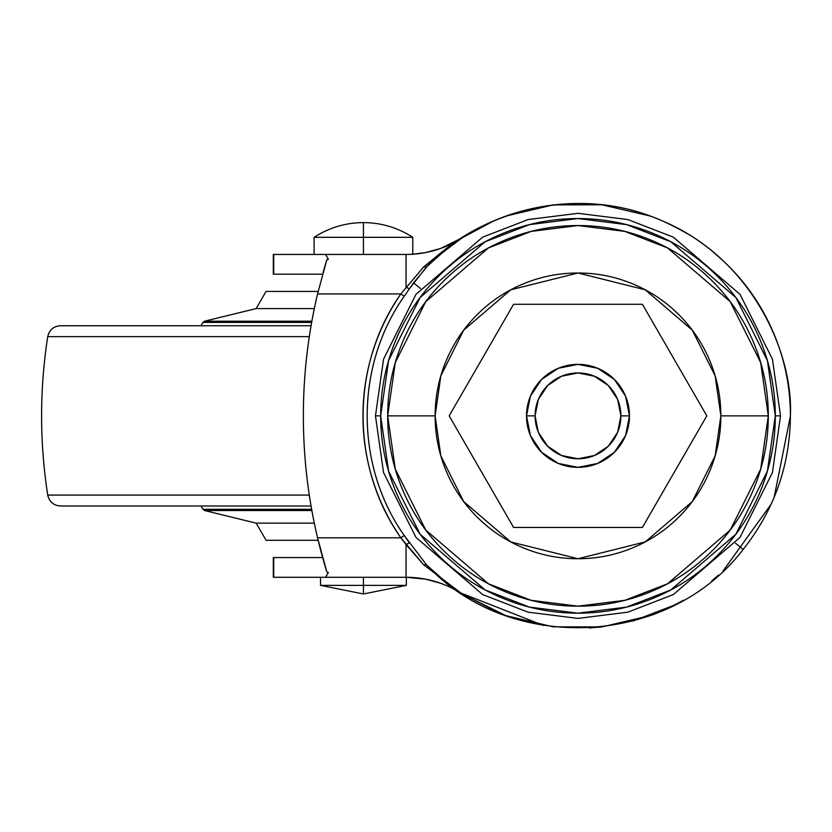 <?xml version="1.0" encoding="UTF-8"?>
<svg xmlns="http://www.w3.org/2000/svg" width="832" height="832" viewBox="0 0 832 832"><rect width="100%" height="100%" fill="white"/><g stroke="black" fill="none" stroke-linecap="round" stroke-linejoin="round"><path stroke-width="1.25" d="M314.09 237.318L363.438 237.318L363.438 222.602C345.561 222.716 329.108 227.625 314.09 237.318C329.108 227.625 345.561 222.716 363.438 222.602C381.306 222.716 397.758 227.625 412.786 237.318C397.758 227.625 381.306 222.716 363.438 222.602L363.438 237.318L412.786 237.318L363.438 237.318L363.438 254.446L363.438 237.318L314.09 237.318L314.09 254.446M406.349 585.374L363.438 593.965L363.438 585.374L406.349 585.374L320.528 585.374L363.438 593.965L320.528 585.374L363.438 585.374L363.438 593.965L406.349 585.374L406.349 577.283M363.438 577.283L363.438 585.374L363.438 577.283M735.488 543.213L743.153 549.422C774.228 510.141 789.974 465.629 790.4 415.865C791.367 331.895 737.506 251.129 659.62 219.762C582.639 186.722 487.521 205.015 428.282 265.179L413.535 282.87L420.503 288.506L413.535 282.87L404.238 296.234C354.64 366.527 355.014 465.764 404.238 535.486L426.379 564.637C509.475 654.534 668.782 647.244 743.153 549.422L735.488 543.213M375.45 415.865L383.552 359.154L415.958 294.341L482.674 237.151L528.133 219.554L577.99 213.325L627.848 219.554L673.306 237.151L740.022 294.341L772.429 359.154L780.53 415.865L772.429 359.154L740.022 294.341L673.306 237.151L627.848 219.554L577.99 213.325L528.133 219.554L482.674 237.151L415.958 294.341L383.552 359.154L375.45 415.865L380.682 415.865L388.575 360.62L420.15 297.482L485.139 241.769L529.422 224.63L577.99 218.556L626.558 224.63L670.842 241.769L735.831 297.482L767.406 360.62L775.299 415.865L780.53 415.865L775.299 415.865C775.299 389.698 770.286 364.53 760.282 340.361C750.266 316.181 736.008 294.85 717.506 276.349C699.005 257.847 677.664 243.589 653.494 233.574C629.325 223.558 604.157 218.556 577.99 218.556C551.824 218.556 526.656 223.558 502.486 233.574C478.306 243.589 456.976 257.847 438.474 276.349C419.973 294.85 405.714 316.181 395.699 340.361C385.694 364.53 380.682 389.698 380.682 415.865C380.682 442.031 385.694 467.199 395.699 491.369C405.714 515.538 419.973 536.879 438.474 555.381C456.976 573.882 478.306 588.141 502.486 598.146C526.656 608.161 551.824 613.174 577.99 613.174C604.157 613.174 629.325 608.161 653.494 598.146C677.664 588.141 699.005 573.882 717.506 555.381C736.008 536.879 750.266 515.538 760.282 491.369C770.286 467.199 775.299 442.031 775.299 415.865L767.406 471.11L735.831 534.248L670.842 589.961L626.558 607.1L577.99 613.174L529.422 607.1L485.139 589.961L420.15 534.248L388.575 471.11L380.682 415.865L375.45 415.865L383.552 472.576L415.958 537.389L482.674 594.578L528.133 612.175L577.99 618.405L627.848 612.175L673.306 594.578L740.022 537.389L772.429 472.576L780.53 415.865L772.429 472.576L740.022 537.389L673.306 594.578L627.848 612.175L577.99 618.405L528.133 612.175L482.674 594.578L415.958 537.389L383.552 472.576L375.45 415.865M435.126 415.865L440.835 375.856L463.694 330.138L510.754 289.806L577.99 273L645.226 289.806L692.286 330.138L715.146 375.856L720.855 415.865L768.3 415.865L760.687 362.575L730.236 301.673L667.545 247.936L624.832 231.41L577.99 225.555L531.149 231.41L488.436 247.936L425.745 301.673L395.294 362.575L387.681 415.865L435.126 415.865C435.126 434.814 438.745 453.034 445.994 470.538C453.253 488.041 463.57 503.485 476.965 516.89C490.36 530.286 505.814 540.602 523.318 547.851C540.821 555.11 559.042 558.73 577.99 558.73C596.939 558.73 615.16 555.11 632.663 547.851C650.166 540.602 665.621 530.286 679.016 516.89C692.411 503.485 702.728 488.041 709.987 470.538C717.236 453.034 720.855 434.814 720.855 415.865C720.855 396.916 717.236 378.695 709.987 361.192C702.728 343.689 692.411 328.234 679.016 314.839C665.621 301.444 650.166 291.117 632.663 283.868C615.16 276.619 596.939 273 577.99 273C559.042 273 540.821 276.619 523.318 283.868C505.814 291.117 490.36 301.444 476.965 314.839C463.57 328.234 453.253 343.689 445.994 361.192C438.745 378.695 435.126 396.916 435.126 415.865L387.681 415.865L395.294 469.154L425.745 530.046L488.436 583.783L531.149 600.319L577.99 606.174L624.832 600.319L667.545 583.783L730.236 530.046L760.687 469.154L768.3 415.865L720.855 415.865L715.146 455.863L692.286 501.582L645.226 541.923L577.99 558.73L510.754 541.923L463.694 501.582L440.835 455.863L435.126 415.865M440.565 583.242L425.651 579.166L406.047 577.283L273.728 577.283L273.728 557.544L273.728 577.283L325.53 577.283L328.338 572.634L326.851 571.99L317.564 537.805A530.442 530.442 0 0 1 303.358 415.865A530.442 530.442 0 0 0 317.564 537.805L400.868 537.805C388.544 519.896 379.142 500.552 372.674 479.794C366.205 459.025 362.97 437.757 362.95 416.01C362.939 394.264 366.153 373.006 372.58 352.238C379.049 331.365 388.482 311.927 400.868 293.925L317.564 293.925A530.442 530.442 0 0 0 303.358 415.865A530.442 530.442 0 0 1 317.564 293.925L326.851 259.73L328.338 259.085L325.53 254.446L273.728 254.446L273.728 274.186L273.728 254.446L325.53 254.446L328.338 259.085M718.463 256.547L722.977 260.634C744.484 280.717 761.093 304.252 772.814 331.24C784.534 358.228 790.4 386.443 790.4 415.865C789.974 465.629 774.228 510.141 743.153 549.422M674.492 605.082L633.204 620.974M543.421 625.446L460.658 592.925M445.318 581.745L448.271 584.064M449.914 585.322L453.388 587.891M455.426 589.347L462.186 593.934L499.346 613.174M500.635 613.683L505.783 615.618L553.166 626.818L505.866 615.649M589.181 627.983L601.848 626.933L553.166 626.818M649.054 616.034L649.282 615.95C657.966 613.163 669.386 607.911 683.55 600.184M711.724 580.892L718.546 575.12M412.786 254.218L425.547 252.585L433.618 250.682M425.547 252.585L440.565 248.487L462.186 237.796C445.078 248.758 426.369 254.311 406.047 254.446L325.53 254.446L406.047 254.446L406.047 287.134L406.047 254.446A102.991 102.991 0 0 0 462.186 237.796L494.229 220.657M326.851 571.99A530.442 530.442 0 0 1 317.564 537.805L326.851 571.99L328.349 572.562M684.934 232.336L683.602 231.566C669.417 223.829 657.977 218.556 649.282 215.779L649.054 215.696M601.848 626.933L650.26 615.597M553.166 204.911L505.783 216.102L553.166 204.911L601.848 204.797L649.282 215.779M505.783 615.618L462.186 593.934L452.473 587.413M790.4 416.01L774.145 497.37M771.233 504.057L722.977 571.095M273.728 274.186L322.629 274.186L273.728 274.186M322.629 557.544L273.728 557.544L322.629 557.544M722.977 260.634L713.232 252.075M687.284 233.73L683.956 231.774M478.899 227.978L462.186 237.796L446.846 248.737L426.379 267.093L423.738 266.854L442.874 251.222M444.122 250.942L428.48 264.982M428.282 265.179C471.422 217.734 570.502 180.596 660.764 220.251C751.962 257.618 793.458 353.111 790.4 415.865M328.338 572.478L325.53 577.283L406.047 577.283C426.369 577.418 445.078 582.962 462.186 593.934L423.738 564.876L400.868 537.805L317.564 537.805M328.047 259.532L326.851 259.73A530.442 530.442 0 0 0 323.086 272.542M387.681 415.865C387.681 390.624 392.506 366.35 402.168 343.034C411.819 319.717 425.578 299.135 443.414 281.289C461.261 263.442 481.842 249.694 505.159 240.042C528.476 230.381 552.75 225.555 577.99 225.555C603.231 225.555 627.505 230.381 650.822 240.042C674.138 249.694 694.72 263.442 712.556 281.289C730.402 299.135 744.162 319.717 753.813 343.034C763.474 366.35 768.3 390.624 768.3 415.865C768.3 441.095 763.474 465.379 753.813 488.696C744.162 512.013 730.402 532.584 712.556 550.43C694.72 568.277 674.138 582.026 650.822 591.687C627.505 601.349 603.231 606.174 577.99 606.174C552.75 606.174 528.476 601.349 505.159 591.687C481.842 582.026 461.261 568.277 443.414 550.43C425.578 532.584 411.819 512.013 402.168 488.696C392.506 465.379 387.681 441.095 387.681 415.865M541.58 452.275L530.421 435.573L526.5 415.865A51.49 51.49 0 0 0 577.99 467.355A51.49 51.49 0 0 0 629.481 415.865L620.901 415.865A42.91 42.91 0 0 1 577.99 458.775A42.91 42.91 0 0 1 535.08 415.865L538.346 432.286L547.643 446.202L561.569 455.51L577.99 458.775L594.412 455.51L608.338 446.202L617.635 432.286L620.901 415.865L617.635 399.443L608.338 385.518L594.412 376.22L577.99 372.954L561.569 376.22L547.643 385.518L538.346 399.443L535.08 415.865A42.91 42.91 0 0 1 577.99 372.954A42.91 42.91 0 0 1 620.901 415.865L629.481 415.865A51.49 51.49 0 0 1 577.99 467.355A51.49 51.49 0 0 1 526.5 415.865L535.08 415.865L526.5 415.865A51.49 51.49 0 0 1 577.99 364.374A51.49 51.49 0 0 1 629.481 415.865A51.49 51.49 0 0 0 577.99 364.374A51.49 51.49 0 0 0 526.5 415.865L530.421 396.157L541.58 379.454L558.282 368.285L577.99 364.374L597.698 368.285L614.401 379.454L625.56 396.157L614.401 379.454L625.56 396.157L629.481 415.865L625.56 435.573L614.401 452.275L597.698 463.434L577.99 467.355L558.282 463.434L541.58 452.275L558.282 463.434M326.851 259.73L317.564 293.925L400.868 293.925L423.738 266.854L426.379 267.093L409.323 288.86L406.047 287.134L409.323 288.86M452.473 244.317L462.186 237.796L423.738 266.854L400.868 293.925L404.238 296.234C354.775 366.371 354.921 465.743 404.238 535.486L409.354 542.911M406.047 577.283L406.047 544.596L406.047 577.283A102.991 102.991 0 0 1 462.186 593.934L446.846 582.993L427.378 565.646L446.846 582.993M426.379 564.637L423.738 564.876L426.379 564.637L427.378 565.646M423.738 564.876L406.047 544.596L409.323 542.859L406.047 544.596L400.868 537.805L404.238 535.486L400.868 537.805C350.605 466.71 350.449 365.414 400.868 293.925L404.238 296.234M411.06 254.322L406.047 254.446M513.573 304.294L449.166 415.865L513.573 527.436L642.408 527.436L706.815 415.865L642.408 304.294L513.573 304.294L449.166 415.865L513.573 527.436L642.408 527.436L706.815 415.865L642.408 304.294L513.573 304.294M625.56 396.157L629.481 415.865L625.56 435.573M266.063 291.418L318.167 291.418L266.063 291.418L256.152 308.589L314.319 308.589L256.152 308.589L204.578 321.194L311.875 321.194L204.578 321.194L202.966 322.41L311.657 322.41L202.966 322.41L201.032 325.749M311.064 325.749L60.455 325.749L311.064 325.749M60.455 505.981L311.064 505.981L60.455 505.981C53.55 505.45 49.306 501.821 47.726 495.082L309.306 495.082L47.726 495.082C39.562 442.27 39.562 389.459 47.726 336.638L309.306 336.638L47.726 336.638C49.306 329.898 53.55 326.269 60.455 325.749M266.063 540.301L318.167 540.301L266.063 540.301L256.152 523.141L314.319 523.141L256.152 523.141L204.578 510.526L311.875 510.526L204.578 510.526L202.966 509.319L311.657 509.319L202.966 509.319L201.032 505.981M412.786 254.446L412.786 237.318M320.528 585.374L320.528 577.283M273.322 557.544L273.322 577.283M273.322 254.446L273.322 274.186M446.846 248.737L427.378 266.084"/></g></svg>

